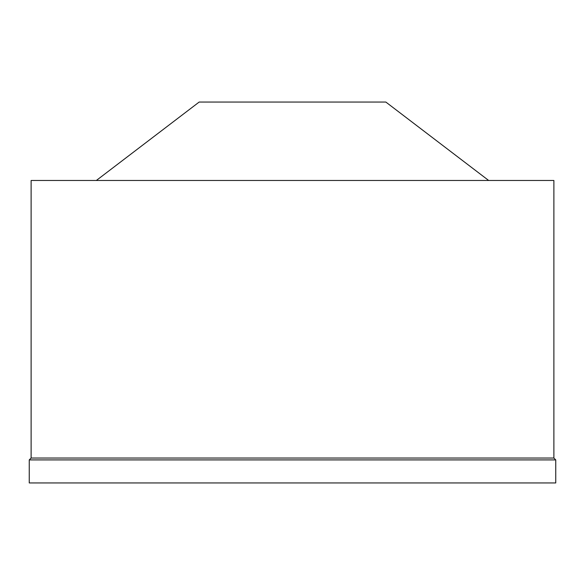 <?xml version="1.0" encoding="UTF-8"?>
<svg xmlns="http://www.w3.org/2000/svg" width="585" height="585" viewBox="0 0 585 585"><rect width="100%" height="100%" fill="white"/><g stroke="black" fill="none" stroke-linecap="round" stroke-linejoin="round"><path stroke-width="0.88" d="M488.672 180.48L385.851 102.061L199.149 102.061L96.328 180.48M553.885 180.48L31.115 180.48L31.115 458.04L553.885 458.04L553.885 180.48M553.885 458.04L555.75 459.912L29.25 459.912L31.115 458.04M29.25 459.912L29.25 482.939L555.75 482.939L555.75 459.912"/></g></svg>
